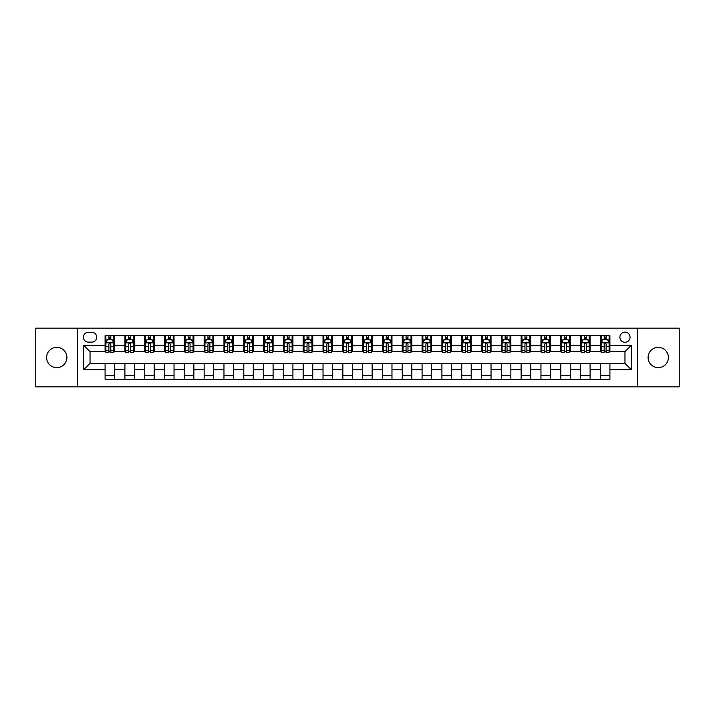 <?xml version="1.0" encoding="UTF-8"?>
<svg xmlns="http://www.w3.org/2000/svg" width="715" height="715" viewBox="0 0 715 715"><rect width="100%" height="100%" fill="white"/><g stroke="black" fill="none" stroke-linecap="round" stroke-linejoin="round"><path stroke-width="1.07" d="M658.247 347.356A10.144 10.144 0 0 0 648.103 357.5A10.144 10.144 0 0 0 658.247 367.644A10.144 10.144 0 0 0 668.391 357.5A10.144 10.144 0 0 0 658.247 347.356M56.753 347.356A10.144 10.144 0 0 0 46.609 357.5A10.144 10.144 0 0 0 56.753 367.644A10.144 10.144 0 0 0 66.897 357.5A10.144 10.144 0 0 0 56.753 347.356M624.964 332.144A5.068 5.068 0 0 0 619.896 337.212A5.068 5.068 0 0 0 624.964 342.288A5.068 5.068 0 0 0 630.04 337.212A5.068 5.068 0 0 0 624.964 332.144M637.646 386.824L679.25 386.824L679.25 328.176L637.646 328.176L637.646 386.824L77.354 386.824L77.354 328.176L35.75 328.176L35.75 386.824L77.354 386.824M88.294 342.128L91.779 342.128A4.916 4.916 0 0 0 96.695 337.212A4.916 4.916 0 0 0 91.779 332.296L88.294 332.296A4.916 4.916 0 0 0 83.378 337.212A4.916 4.916 0 0 0 88.294 342.128M637.646 328.176L77.354 328.176M105.096 369.709L83.7 369.709L83.7 345.291L105.096 345.291L105.096 351.637L90.036 351.637L90.036 363.363L105.096 363.363L105.096 379.29L609.904 379.29L609.904 363.363L624.964 363.363L624.964 351.637L609.904 351.637L609.904 345.291L631.3 345.291L631.3 369.709L609.904 369.709M609.904 345.291L609.904 335.71L105.096 335.71L105.096 345.291M600.394 335.71L600.394 351.637L601.19 351.637M604.202 351.637L606.106 351.637M609.117 351.637L609.904 351.637M600.394 351.637L589.303 351.637M580.589 335.71L580.589 351.637L581.375 351.637M584.387 351.637L586.291 351.637M580.589 351.637L569.489 351.637M560.775 335.71L560.775 351.637L561.57 351.637M564.573 351.637L566.477 351.637M560.775 351.637L549.674 351.637M540.96 335.71L540.96 351.637L541.755 351.637M544.767 351.637L546.671 351.637M540.96 351.637L529.869 351.637M521.146 335.71L521.146 351.637L521.941 351.637M524.953 351.637L526.857 351.637M521.146 351.637L510.054 351.637M501.34 335.71L501.34 351.637L502.127 351.637M505.139 351.637L507.042 351.637M501.34 351.637L490.24 351.637M481.526 335.71L481.526 351.637L482.321 351.637M485.324 351.637L487.228 351.637M481.526 351.637L470.425 351.637M461.711 335.71L461.711 351.637L462.507 351.637M465.519 351.637L467.422 351.637M461.711 351.637L450.62 351.637M441.897 335.71L441.897 351.637L442.692 351.637M445.704 351.637L447.608 351.637M441.897 351.637L430.805 351.637M422.091 335.71L422.091 351.637L422.878 351.637M425.89 351.637L427.793 351.637M422.091 351.637L410.991 351.637M402.277 335.71L402.277 351.637L403.072 351.637M406.075 351.637L407.979 351.637M402.277 351.637L391.177 351.637M382.462 335.71L382.462 351.637L383.258 351.637M386.27 351.637L388.173 351.637M382.462 351.637L371.371 351.637M362.648 335.71L362.648 351.637L363.443 351.637M366.455 351.637L368.359 351.637M362.648 351.637L351.557 351.637M342.843 335.71L342.843 351.637L343.629 351.637M346.641 351.637L348.545 351.637M342.843 351.637L331.742 351.637M323.028 335.71L323.028 351.637L323.824 351.637M326.827 351.637L328.73 351.637M323.028 351.637L311.928 351.637M303.214 335.71L303.214 351.637L304.009 351.637M307.021 351.637L308.925 351.637M303.214 351.637L292.122 351.637M283.399 335.71L283.399 351.637L284.195 351.637M287.207 351.637L289.11 351.637M283.399 351.637L272.308 351.637M263.594 335.71L263.594 351.637L264.38 351.637M267.392 351.637L269.296 351.637M263.594 351.637L252.493 351.637M243.779 335.71L243.779 351.637L244.575 351.637M247.578 351.637L249.481 351.637M243.779 351.637L232.679 351.637M223.965 335.71L223.965 351.637L224.76 351.637M227.772 351.637L229.676 351.637M223.965 351.637L212.873 351.637M204.15 335.71L204.15 351.637L204.946 351.637M207.958 351.637L209.861 351.637M204.15 351.637L193.059 351.637M184.345 335.71L184.345 351.637L185.131 351.637M188.143 351.637L190.047 351.637M184.345 351.637L173.245 351.637M164.53 335.71L164.53 351.637L165.326 351.637M168.329 351.637L170.233 351.637M164.53 351.637L153.43 351.637M144.716 335.71L144.716 351.637L145.511 351.637M148.523 351.637L150.427 351.637M144.716 351.637L133.625 351.637M124.902 335.71L124.902 351.637L125.697 351.637M128.709 351.637L130.613 351.637M124.902 351.637L113.81 351.637M105.096 351.637L105.883 351.637M108.895 351.637L110.798 351.637M105.096 363.363L114.606 363.363L114.606 379.29M609.904 363.363L114.606 363.363M114.606 335.71L114.606 351.637M105.096 339.67L105.883 339.67M108.895 339.67L110.798 339.67M113.81 339.67L114.606 339.67M105.096 375.33L114.606 375.33M124.902 363.363L124.902 379.29M134.411 335.71L134.411 351.637M124.902 339.67L125.697 339.67M128.709 339.67L130.613 339.67M133.625 339.67L134.411 339.67M134.411 363.363L134.411 379.29M124.902 375.33L134.411 375.33M144.716 363.363L144.716 379.29M154.226 363.363L154.226 379.29M144.716 375.33L154.226 375.33M154.226 335.71L154.226 351.637M144.716 339.67L145.511 339.67M148.523 339.67L150.427 339.67M153.43 339.67L154.226 339.67M164.53 363.363L164.53 379.29M174.04 363.363L174.04 379.29M164.53 375.33L174.04 375.33M174.04 335.71L174.04 351.637M164.53 339.67L165.326 339.67M168.329 339.67L170.233 339.67M173.245 339.67L174.04 339.67M184.345 363.363L184.345 379.29M193.854 363.363L193.854 379.29M184.345 375.33L193.854 375.33M193.854 335.71L193.854 351.637M184.345 339.67L185.131 339.67M188.143 339.67L190.047 339.67M193.059 339.67L193.854 339.67M204.15 363.363L204.15 379.29M213.66 363.363L213.66 379.29M204.15 375.33L213.66 375.33M213.66 335.71L213.66 351.637M204.15 339.67L204.946 339.67M207.958 339.67L209.861 339.67M212.873 339.67L213.66 339.67M223.965 363.363L223.965 379.29M233.474 363.363L233.474 379.29M223.965 375.33L233.474 375.33M233.474 335.71L233.474 351.637M223.965 339.67L224.76 339.67M227.772 339.67L229.676 339.67M232.679 339.67L233.474 339.67M243.779 363.363L243.779 379.29M253.289 363.363L253.289 379.29M243.779 375.33L253.289 375.33M253.289 335.71L253.289 351.637M243.779 339.67L244.575 339.67M247.578 339.67L249.481 339.67M252.493 339.67L253.289 339.67M263.594 363.363L263.594 379.29M273.103 363.363L273.103 379.29M263.594 375.33L273.103 375.33M273.103 335.71L273.103 351.637M263.594 339.67L264.38 339.67M267.392 339.67L269.296 339.67M272.308 339.67L273.103 339.67M283.399 363.363L283.399 379.29M292.909 363.363L292.909 379.29M283.399 375.33L292.909 375.33M292.909 335.71L292.909 351.637M283.399 339.67L284.195 339.67M287.207 339.67L289.11 339.67M292.122 339.67L292.909 339.67M303.214 363.363L303.214 379.29M312.723 363.363L312.723 379.29M303.214 375.33L312.723 375.33M312.723 335.71L312.723 351.637M303.214 339.67L304.009 339.67M307.021 339.67L308.925 339.67M311.928 339.67L312.723 339.67M323.028 363.363L323.028 379.29M332.538 363.363L332.538 379.29M323.028 375.33L332.538 375.33M332.538 335.71L332.538 351.637M323.028 339.67L323.824 339.67M326.827 339.67L328.73 339.67M331.742 339.67L332.538 339.67M342.843 363.363L342.843 379.29M352.352 363.363L352.352 379.29M342.843 375.33L352.352 375.33M352.352 335.71L352.352 351.637M342.843 339.67L343.629 339.67M346.641 339.67L348.545 339.67M351.557 339.67L352.352 339.67M362.648 363.363L362.648 379.29M372.157 363.363L372.157 379.29M362.648 375.33L372.157 375.33M372.157 335.71L372.157 351.637M362.648 339.67L363.443 339.67M366.455 339.67L368.359 339.67M371.371 339.67L372.157 339.67M382.462 363.363L382.462 379.29M391.972 363.363L391.972 379.29M382.462 375.33L391.972 375.33M391.972 335.71L391.972 351.637M382.462 339.67L383.258 339.67M386.27 339.67L388.173 339.67M391.177 339.67L391.972 339.67M402.277 363.363L402.277 379.29M411.786 363.363L411.786 379.29M402.277 375.33L411.786 375.33M411.786 335.71L411.786 351.637M402.277 339.67L403.072 339.67M406.075 339.67L407.979 339.67M410.991 339.67L411.786 339.67M422.091 363.363L422.091 379.29M431.601 363.363L431.601 379.29M422.091 375.33L431.601 375.33M431.601 335.71L431.601 351.637M422.091 339.67L422.878 339.67M425.89 339.67L427.793 339.67M430.805 339.67L431.601 339.67M441.897 363.363L441.897 379.29M451.406 363.363L451.406 379.29M441.897 375.33L451.406 375.33M451.406 335.71L451.406 351.637M441.897 339.67L442.692 339.67M445.704 339.67L447.608 339.67M450.62 339.67L451.406 339.67M461.711 363.363L461.711 379.29M471.221 363.363L471.221 379.29M461.711 375.33L471.221 375.33M471.221 335.71L471.221 351.637M461.711 339.67L462.507 339.67M465.519 339.67L467.422 339.67M470.425 339.67L471.221 339.67M481.526 363.363L481.526 379.29M491.035 363.363L491.035 379.29M481.526 375.33L491.035 375.33M491.035 335.71L491.035 351.637M481.526 339.67L482.321 339.67M485.324 339.67L487.228 339.67M490.24 339.67L491.035 339.67M501.34 363.363L501.34 379.29M510.85 363.363L510.85 379.29M501.34 375.33L510.85 375.33M510.85 335.71L510.85 351.637M501.34 339.67L502.127 339.67M505.139 339.67L507.042 339.67M510.054 339.67L510.85 339.67M521.146 363.363L521.146 379.29M530.655 363.363L530.655 379.29M521.146 375.33L530.655 375.33M530.655 335.71L530.655 351.637M521.146 339.67L521.941 339.67M524.953 339.67L526.857 339.67M529.869 339.67L530.655 339.67M540.96 363.363L540.96 379.29M550.47 363.363L550.47 379.29M540.96 375.33L550.47 375.33M550.47 335.71L550.47 351.637M540.96 339.67L541.755 339.67M544.767 339.67L546.671 339.67M549.674 339.67L550.47 339.67M560.775 363.363L560.775 379.29M570.284 363.363L570.284 379.29M560.775 375.33L570.284 375.33M570.284 335.71L570.284 351.637M560.775 339.67L561.57 339.67M564.573 339.67L566.477 339.67M569.489 339.67L570.284 339.67M580.589 363.363L580.589 379.29M590.098 363.363L590.098 379.29M580.589 375.33L590.098 375.33M590.098 335.71L590.098 351.637M580.589 339.67L581.375 339.67M584.387 339.67L586.291 339.67M589.303 339.67L590.098 339.67M600.394 363.363L600.394 379.29M600.394 375.33L609.904 375.33M600.394 339.67L601.19 339.67M604.202 339.67L606.106 339.67M609.117 339.67L609.904 339.67M90.036 351.637L83.7 345.291M90.036 363.363L83.7 369.709M631.3 345.291L624.964 351.637M631.3 369.709L624.964 363.363M110.798 337.766L108.895 337.766M113.81 350.6L110.798 350.6L110.798 352.584L113.81 352.584L113.81 342.914L112.228 339.75L107.473 339.75L105.883 342.914L105.883 352.584L108.895 352.584L108.895 350.6L105.883 350.6M105.883 342.914L105.883 335.71M113.81 342.914L113.81 335.71M108.895 339.75L108.895 335.71M110.798 335.71L110.798 339.75M110.798 350.6L110.798 344.103C110.164 342.887 109.529 342.887 108.895 344.103L108.895 350.6M130.613 337.766L128.709 337.766M133.625 350.6L130.613 350.6L130.613 352.584L133.625 352.584L133.625 342.914L132.034 339.75L127.279 339.75L125.697 342.914L125.697 352.584L128.709 352.584L128.709 350.6L125.697 350.6M125.697 342.914L125.697 335.71M133.625 342.914L133.625 335.71M128.709 339.75L128.709 335.71M130.613 335.71L130.613 339.75M130.613 350.6L130.613 344.103C129.978 342.887 129.344 342.887 128.709 344.103L128.709 350.6M150.427 337.766L148.523 337.766M153.43 350.6L150.427 350.6L150.427 352.584L153.43 352.584L153.43 342.914L151.848 339.75L147.093 339.75L145.511 342.914L145.511 352.584L148.523 352.584L148.523 350.6L145.511 350.6M145.511 342.914L145.511 335.71M153.43 342.914L153.43 335.71M148.523 339.75L148.523 335.71M150.427 335.71L150.427 339.75M150.427 350.6L150.427 344.103C149.792 342.887 149.158 342.887 148.523 344.103L148.523 350.6M170.233 337.766L168.329 337.766M173.245 350.6L170.233 350.6L170.233 352.584L173.245 352.584L173.245 342.914L171.663 339.75L166.908 339.75L165.326 342.914L165.326 352.584L168.329 352.584L168.329 350.6L165.326 350.6M165.326 342.914L165.326 335.71M173.245 342.914L173.245 335.71M168.329 339.75L168.329 335.71M170.233 335.71L170.233 339.75M170.233 350.6L170.233 344.103C169.598 342.887 168.972 342.887 168.329 344.103L168.329 350.6M190.047 337.766L188.143 337.766M193.059 350.6L190.047 350.6L190.047 352.584L193.059 352.584L193.059 342.914L191.477 339.75L186.722 339.75L185.131 342.914L185.131 352.584L188.143 352.584L188.143 350.6L185.131 350.6M185.131 342.914L185.131 335.71M193.059 342.914L193.059 335.71M188.143 339.75L188.143 335.71M190.047 335.71L190.047 339.75M190.047 350.6L190.047 344.103C189.412 342.887 188.778 342.887 188.143 344.103L188.143 350.6M209.861 337.766L207.958 337.766M212.873 350.6L209.861 350.6L209.861 352.584L212.873 352.584L212.873 342.914L211.283 339.75L206.528 339.75L204.946 342.914L204.946 352.584L207.958 352.584L207.958 350.6L204.946 350.6M204.946 342.914L204.946 335.71M212.873 342.914L212.873 335.71M207.958 339.75L207.958 335.71M209.861 335.71L209.861 339.75M209.861 350.6L209.861 344.103C209.227 342.887 208.592 342.887 207.958 344.103L207.958 350.6M229.676 337.766L227.772 337.766M232.679 350.6L229.676 350.6L229.676 352.584L232.679 352.584L232.679 342.914L231.097 339.75L226.342 339.75L224.76 342.914L224.76 352.584L227.772 352.584L227.772 350.6L224.76 350.6M224.76 342.914L224.76 335.71M232.679 342.914L232.679 335.71M227.772 339.75L227.772 335.71M229.676 335.71L229.676 339.75M229.676 350.6L229.676 344.103C229.041 342.887 228.407 342.887 227.772 344.103L227.772 350.6M249.481 337.766L247.578 337.766M252.493 350.6L249.481 350.6L249.481 352.584L252.493 352.584L252.493 342.914L250.911 339.75L246.157 339.75L244.575 342.914L244.575 352.584L247.578 352.584L247.578 350.6L244.575 350.6M244.575 342.914L244.575 335.71M252.493 342.914L252.493 335.71M247.578 339.75L247.578 335.71M249.481 335.71L249.481 339.75M249.481 350.6L249.481 344.103C248.847 342.887 248.221 342.887 247.578 344.103L247.578 350.6M269.296 337.766L267.392 337.766M272.308 350.6L269.296 350.6L269.296 352.584L272.308 352.584L272.308 342.914L270.726 339.75L265.971 339.75L264.38 342.914L264.38 352.584L267.392 352.584L267.392 350.6L264.38 350.6M264.38 342.914L264.38 335.71M272.308 342.914L272.308 335.71M267.392 339.75L267.392 335.71M269.296 335.71L269.296 339.75M269.296 350.6L269.296 344.103C268.661 342.887 268.027 342.887 267.392 344.103L267.392 350.6M289.11 337.766L287.207 337.766M292.122 350.6L289.11 350.6L289.11 352.584L292.122 352.584L292.122 342.914L290.531 339.75L285.777 339.75L284.195 342.914L284.195 352.584L287.207 352.584L287.207 350.6L284.195 350.6M284.195 342.914L284.195 335.71M292.122 342.914L292.122 335.71M287.207 339.75L287.207 335.71M289.11 335.71L289.11 339.75M289.11 350.6L289.11 344.103C288.476 342.887 287.841 342.887 287.207 344.103L287.207 350.6M308.925 337.766L307.021 337.766M311.928 350.6L308.925 350.6L308.925 352.584L311.928 352.584L311.928 342.914L310.346 339.75L305.591 339.75L304.009 342.914L304.009 352.584L307.021 352.584L307.021 350.6L304.009 350.6M304.009 342.914L304.009 335.71M311.928 342.914L311.928 335.71M307.021 339.75L307.021 335.71M308.925 335.71L308.925 339.75M308.925 350.6L308.925 344.103C308.29 342.887 307.656 342.887 307.021 344.103L307.021 350.6M328.73 337.766L326.827 337.766M331.742 350.6L328.73 350.6L328.73 352.584L331.742 352.584L331.742 342.914L330.16 339.75L325.405 339.75L323.824 342.914L323.824 352.584L326.827 352.584L326.827 350.6L323.824 350.6M323.824 342.914L323.824 335.71M331.742 342.914L331.742 335.71M326.827 339.75L326.827 335.71M328.73 335.71L328.73 339.75M328.73 350.6L328.73 344.103C328.096 342.887 327.47 342.887 326.827 344.103L326.827 350.6M348.545 337.766L346.641 337.766M351.557 350.6L348.545 350.6L348.545 352.584L351.557 352.584L351.557 342.914L349.975 339.75L345.22 339.75L343.629 342.914L343.629 352.584L346.641 352.584L346.641 350.6L343.629 350.6M343.629 342.914L343.629 335.71M351.557 342.914L351.557 335.71M346.641 339.75L346.641 335.71M348.545 335.71L348.545 339.75M348.545 350.6L348.545 344.103C347.91 342.887 347.276 342.887 346.641 344.103L346.641 350.6M368.359 337.766L366.455 337.766M371.371 350.6L368.359 350.6L368.359 352.584L371.371 352.584L371.371 342.914L369.78 339.75L365.025 339.75L363.443 342.914L363.443 352.584L366.455 352.584L366.455 350.6L363.443 350.6M363.443 342.914L363.443 335.71M371.371 342.914L371.371 335.71M366.455 339.75L366.455 335.71M368.359 335.71L368.359 339.75M368.359 350.6L368.359 344.103C367.725 342.887 367.09 342.887 366.455 344.103L366.455 350.6M388.173 337.766L386.27 337.766M391.177 350.6L388.173 350.6L388.173 352.584L391.177 352.584L391.177 342.914L389.595 339.75L384.84 339.75L383.258 342.914L383.258 352.584L386.27 352.584L386.27 350.6L383.258 350.6M383.258 342.914L383.258 335.71M391.177 342.914L391.177 335.71M386.27 339.75L386.27 335.71M388.173 335.71L388.173 339.75M388.173 350.6L388.173 344.103C387.539 342.887 386.904 342.887 386.27 344.103L386.27 350.6M407.979 337.766L406.075 337.766M410.991 350.6L407.979 350.6L407.979 352.584L410.991 352.584L410.991 342.914L409.409 339.75L404.654 339.75L403.072 342.914L403.072 352.584L406.075 352.584L406.075 350.6L403.072 350.6M403.072 342.914L403.072 335.71M410.991 342.914L410.991 335.71M406.075 339.75L406.075 335.71M407.979 335.71L407.979 339.75M407.979 350.6L407.979 344.103C407.344 342.887 406.71 342.887 406.075 344.103L406.075 350.6M427.793 337.766L425.89 337.766M430.805 350.6L427.793 350.6L427.793 352.584L430.805 352.584L430.805 342.914L429.223 339.75L424.469 339.75L422.878 342.914L422.878 352.584L425.89 352.584L425.89 350.6L422.878 350.6M422.878 342.914L422.878 335.71M430.805 342.914L430.805 335.71M425.89 339.75L425.89 335.71M427.793 335.71L427.793 339.75M427.793 350.6L427.793 344.103C427.159 342.887 426.524 342.887 425.89 344.103L425.89 350.6M447.608 337.766L445.704 337.766M450.62 350.6L447.608 350.6L447.608 352.584L450.62 352.584L450.62 342.914L449.029 339.75L444.274 339.75L442.692 342.914L442.692 352.584L445.704 352.584L445.704 350.6L442.692 350.6M442.692 342.914L442.692 335.71M450.62 342.914L450.62 335.71M445.704 339.75L445.704 335.71M447.608 335.71L447.608 339.75M447.608 350.6L447.608 344.103C446.973 342.887 446.339 342.887 445.704 344.103L445.704 350.6M467.422 337.766L465.519 337.766M470.425 350.6L467.422 350.6L467.422 352.584L470.425 352.584L470.425 342.914L468.843 339.75L464.089 339.75L462.507 342.914L462.507 352.584L465.519 352.584L465.519 350.6L462.507 350.6M462.507 342.914L462.507 335.71M470.425 342.914L470.425 335.71M465.519 339.75L465.519 335.71M467.422 335.71L467.422 339.75M467.422 350.6L467.422 344.103C466.788 342.887 466.153 342.887 465.519 344.103L465.519 350.6M487.228 337.766L485.324 337.766M490.24 350.6L487.228 350.6L487.228 352.584L490.24 352.584L490.24 342.914L488.658 339.75L483.903 339.75L482.321 342.914L482.321 352.584L485.324 352.584L485.324 350.6L482.321 350.6M482.321 342.914L482.321 335.71M490.24 342.914L490.24 335.71M485.324 339.75L485.324 335.71M487.228 335.71L487.228 339.75M487.228 350.6L487.228 344.103C486.593 342.887 485.959 342.887 485.324 344.103L485.324 350.6M507.042 337.766L505.139 337.766M510.054 350.6L507.042 350.6L507.042 352.584L510.054 352.584L510.054 342.914L508.472 339.75L503.718 339.75L502.127 342.914L502.127 352.584L505.139 352.584L505.139 350.6L502.127 350.6M502.127 342.914L502.127 335.71M510.054 342.914L510.054 335.71M505.139 339.75L505.139 335.71M507.042 335.71L507.042 339.75M507.042 350.6L507.042 344.103C506.408 342.887 505.773 342.887 505.139 344.103L505.139 350.6M526.857 337.766L524.953 337.766M529.869 350.6L526.857 350.6L526.857 352.584L529.869 352.584L529.869 342.914L528.278 339.75L523.523 339.75L521.941 342.914L521.941 352.584L524.953 352.584L524.953 350.6L521.941 350.6M521.941 342.914L521.941 335.71M529.869 342.914L529.869 335.71M524.953 339.75L524.953 335.71M526.857 335.71L526.857 339.75M526.857 350.6L526.857 344.103C526.222 342.887 525.588 342.887 524.953 344.103L524.953 350.6M546.671 337.766L544.767 337.766M549.674 350.6L546.671 350.6L546.671 352.584L549.674 352.584L549.674 342.914L548.092 339.75L543.337 339.75L541.755 342.914L541.755 352.584L544.767 352.584L544.767 350.6L541.755 350.6M541.755 342.914L541.755 335.71M549.674 342.914L549.674 335.71M544.767 339.75L544.767 335.71M546.671 335.71L546.671 339.75M546.671 350.6L546.671 344.103C546.037 342.887 545.402 342.887 544.767 344.103L544.767 350.6M566.477 337.766L564.573 337.766M569.489 350.6L566.477 350.6L566.477 352.584L569.489 352.584L569.489 342.914L567.907 339.75L563.152 339.75L561.57 342.914L561.57 352.584L564.573 352.584L564.573 350.6L561.57 350.6M561.57 342.914L561.57 335.71M569.489 342.914L569.489 335.71M564.573 339.75L564.573 335.71M566.477 335.71L566.477 339.75M566.477 350.6L566.477 344.103C565.842 342.887 565.207 342.887 564.573 344.103L564.573 350.6M586.291 337.766L584.387 337.766M589.303 350.6L586.291 350.6L586.291 352.584L589.303 352.584L589.303 342.914L587.721 339.75L582.966 339.75L581.375 342.914L581.375 352.584L584.387 352.584L584.387 350.6L581.375 350.6M581.375 342.914L581.375 335.71M589.303 342.914L589.303 335.71M584.387 339.75L584.387 335.71M586.291 335.71L586.291 339.75M586.291 350.6L586.291 344.103C585.657 342.887 585.022 342.887 584.387 344.103L584.387 350.6M606.106 337.766L604.202 337.766M609.117 350.6L606.106 350.6L606.106 352.584L609.117 352.584L609.117 342.914L607.527 339.75L602.772 339.75L601.19 342.914L601.19 352.584L604.202 352.584L604.202 350.6L601.19 350.6M601.19 342.914L601.19 335.71M609.117 342.914L609.117 335.71M604.202 339.75L604.202 335.71M606.106 335.71L606.106 339.75M606.106 350.6L606.106 344.103C605.471 342.887 604.836 342.887 604.202 344.103L604.202 350.6M124.902 369.709L114.606 369.709M124.902 345.291L114.606 345.291M144.716 345.291L134.411 345.291M144.716 369.709L134.411 369.709M164.53 345.291L154.226 345.291M164.53 369.709L154.226 369.709M184.345 345.291L174.04 345.291M184.345 369.709L174.04 369.709M204.15 345.291L193.854 345.291M204.15 369.709L193.854 369.709M223.965 345.291L213.66 345.291M223.965 369.709L213.66 369.709M243.779 345.291L233.474 345.291M243.779 369.709L233.474 369.709M263.594 345.291L253.289 345.291M263.594 369.709L253.289 369.709M283.399 345.291L273.103 345.291M283.399 369.709L273.103 369.709M303.214 345.291L292.909 345.291M303.214 369.709L292.909 369.709M323.028 345.291L312.723 345.291M323.028 369.709L312.723 369.709M342.843 345.291L332.538 345.291M342.843 369.709L332.538 369.709M362.648 345.291L352.352 345.291M362.648 369.709L352.352 369.709M382.462 345.291L372.157 345.291M382.462 369.709L372.157 369.709M402.277 345.291L391.972 345.291M402.277 369.709L391.972 369.709M422.091 345.291L411.786 345.291M422.091 369.709L411.786 369.709M441.897 345.291L431.601 345.291M441.897 369.709L431.601 369.709M461.711 345.291L451.406 345.291M461.711 369.709L451.406 369.709M481.526 345.291L471.221 345.291M481.526 369.709L471.221 369.709M501.34 345.291L491.035 345.291M501.34 369.709L491.035 369.709M521.146 345.291L510.85 345.291M521.146 369.709L510.85 369.709M540.96 345.291L530.655 345.291M540.96 369.709L530.655 369.709M560.775 345.291L550.47 345.291M560.775 369.709L550.47 369.709M580.589 345.291L570.284 345.291M580.589 369.709L570.284 369.709M600.394 345.291L590.098 345.291M600.394 369.709L590.098 369.709M113.774 342.843L105.927 342.843M105.883 339.938L107.375 339.938M112.318 339.938L113.81 339.938M108.895 346.355L105.883 346.355M113.81 346.355L110.798 346.355M110.798 338.776L108.895 338.776M133.58 342.843L125.733 342.843M125.697 339.938L127.19 339.938M132.132 339.938L133.625 339.938M128.709 346.355L125.697 346.355M133.625 346.355L130.613 346.355M130.613 338.776L128.709 338.776M153.394 342.843L145.547 342.843M145.511 339.938L146.995 339.938M151.946 339.938L153.43 339.938M148.523 346.355L145.511 346.355M153.43 346.355L150.427 346.355M150.427 338.776L148.523 338.776M173.209 342.843L165.362 342.843M165.326 339.938L166.809 339.938M171.761 339.938L173.245 339.938M168.329 346.355L165.326 346.355M173.245 346.355L170.233 346.355M170.233 338.776L168.329 338.776M193.023 342.843L185.176 342.843M185.131 339.938L186.624 339.938M191.566 339.938L193.059 339.938M188.143 346.355L185.131 346.355M193.059 346.355L190.047 346.355M190.047 338.776L188.143 338.776M212.829 342.843L204.982 342.843M204.946 339.938L206.438 339.938M211.381 339.938L212.873 339.938M207.958 346.355L204.946 346.355M212.873 346.355L209.861 346.355M209.861 338.776L207.958 338.776M232.643 342.843L224.796 342.843M224.76 339.938L226.244 339.938M231.195 339.938L232.679 339.938M227.772 346.355L224.76 346.355M232.679 346.355L229.676 346.355M229.676 338.776L227.772 338.776M252.458 342.843L244.61 342.843M244.575 339.938L246.058 339.938M251.01 339.938L252.493 339.938M247.578 346.355L244.575 346.355M252.493 346.355L249.481 346.355M249.481 338.776L247.578 338.776M272.272 342.843L264.425 342.843M264.38 339.938L265.873 339.938M270.815 339.938L272.308 339.938M267.392 346.355L264.38 346.355M272.308 346.355L269.296 346.355M269.296 338.776L267.392 338.776M292.078 342.843L284.23 342.843M284.195 339.938L285.687 339.938M290.63 339.938L292.122 339.938M287.207 346.355L284.195 346.355M292.122 346.355L289.11 346.355M289.11 338.776L287.207 338.776M311.892 342.843L304.045 342.843M304.009 339.938L305.493 339.938M310.444 339.938L311.928 339.938M307.021 346.355L304.009 346.355M311.928 346.355L308.925 346.355M308.925 338.776L307.021 338.776M331.706 342.843L323.859 342.843M323.824 339.938L325.307 339.938M330.259 339.938L331.742 339.938M326.827 346.355L323.824 346.355M331.742 346.355L328.73 346.355M328.73 338.776L326.827 338.776M351.521 342.843L343.674 342.843M343.629 339.938L345.122 339.938M350.064 339.938L351.557 339.938M346.641 346.355L343.629 346.355M351.557 346.355L348.545 346.355M348.545 338.776L346.641 338.776M371.326 342.843L363.479 342.843M363.443 339.938L364.936 339.938M369.878 339.938L371.371 339.938M366.455 346.355L363.443 346.355M371.371 346.355L368.359 346.355M368.359 338.776L366.455 338.776M391.141 342.843L383.294 342.843M383.258 339.938L384.742 339.938M389.693 339.938L391.177 339.938M386.27 346.355L383.258 346.355M391.177 346.355L388.173 346.355M388.173 338.776L386.27 338.776M410.955 342.843L403.108 342.843M403.072 339.938L404.556 339.938M409.507 339.938L410.991 339.938M406.075 346.355L403.072 346.355M410.991 346.355L407.979 346.355M407.979 338.776L406.075 338.776M430.77 342.843L422.923 342.843M422.878 339.938L424.37 339.938M429.313 339.938L430.805 339.938M425.89 346.355L422.878 346.355M430.805 346.355L427.793 346.355M427.793 338.776L425.89 338.776M450.575 342.843L442.728 342.843M442.692 339.938L444.185 339.938M449.127 339.938L450.62 339.938M445.704 346.355L442.692 346.355M450.62 346.355L447.608 346.355M447.608 338.776L445.704 338.776M470.39 342.843L462.542 342.843M462.507 339.938L463.99 339.938M468.942 339.938L470.425 339.938M465.519 346.355L462.507 346.355M470.425 346.355L467.422 346.355M467.422 338.776L465.519 338.776M490.204 342.843L482.357 342.843M482.321 339.938L483.805 339.938M488.756 339.938L490.24 339.938M485.324 346.355L482.321 346.355M490.24 346.355L487.228 346.355M487.228 338.776L485.324 338.776M510.018 342.843L502.171 342.843M502.127 339.938L503.619 339.938M508.562 339.938L510.054 339.938M505.139 346.355L502.127 346.355M510.054 346.355L507.042 346.355M507.042 338.776L505.139 338.776M529.824 342.843L521.977 342.843M521.941 339.938L523.434 339.938M528.376 339.938L529.869 339.938M524.953 346.355L521.941 346.355M529.869 346.355L526.857 346.355M526.857 338.776L524.953 338.776M549.638 342.843L541.791 342.843M541.755 339.938L543.239 339.938M548.191 339.938L549.674 339.938M544.767 346.355L541.755 346.355M549.674 346.355L546.671 346.355M546.671 338.776L544.767 338.776M569.453 342.843L561.606 342.843M561.57 339.938L563.054 339.938M568.005 339.938L569.489 339.938M564.573 346.355L561.57 346.355M569.489 346.355L566.477 346.355M566.477 338.776L564.573 338.776M589.267 342.843L581.42 342.843M581.375 339.938L582.868 339.938M587.81 339.938L589.303 339.938M584.387 346.355L581.375 346.355M589.303 346.355L586.291 346.355M586.291 338.776L584.387 338.776M609.073 342.843L601.226 342.843M601.19 339.938L602.682 339.938M607.625 339.938L609.117 339.938M604.202 346.355L601.19 346.355M609.117 346.355L606.106 346.355M606.106 338.776L604.202 338.776"/></g></svg>
